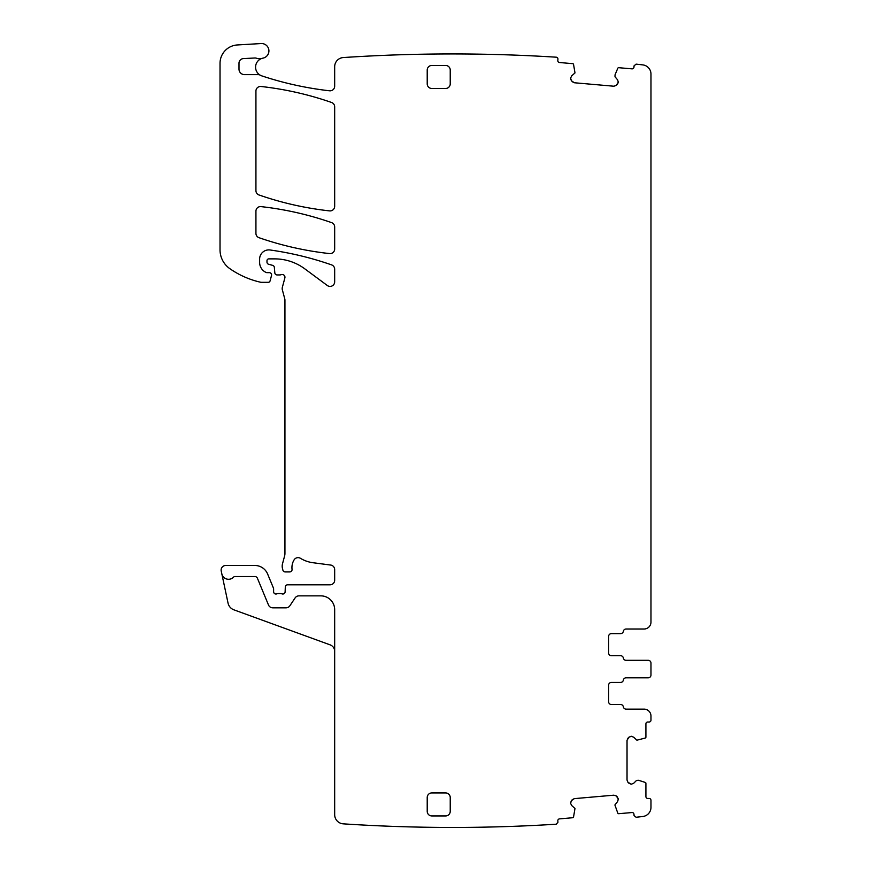 <?xml version="1.0" encoding="UTF-8"?>
<svg xmlns="http://www.w3.org/2000/svg" width="871" height="871" viewBox="0 0 871 871"><rect width="100%" height="100%" fill="white"/><g stroke="black" fill="none" stroke-linecap="round" stroke-linejoin="round"><path stroke-width="1.31" d="M262.127 58.346A9.211 9.211 0 0 0 260.287 75.2A4.605 4.605 0 0 0 258.045 74.623L244.511 74.623A5.52 5.52 0 0 1 238.992 69.092L238.992 63.202A4.605 4.605 0 0 1 243.347 58.607L254.768 57.998A4.605 4.605 0 0 1 256.499 58.237A9.211 9.211 0 0 0 262.127 58.346A9.211 9.211 0 0 1 262.988 58.128A7.371 7.371 0 0 0 268.856 49.974A7.371 7.371 0 0 0 261.115 43.55L237.358 44.954A18.422 18.422 0 0 0 220.025 63.333L220.025 249.803A23.016 23.016 0 0 0 229.89 268.704A87.481 87.481 0 0 0 260.418 282.193A4.605 4.605 0 0 0 261.442 282.313L268.279 282.313A1.84 1.84 0 0 0 270.064 280.952L271.512 275.541A2.297 2.297 0 0 0 269.291 272.645L266.983 272.645A2.297 2.297 0 0 1 266.014 272.427A11.051 11.051 0 0 1 259.623 262.411L259.623 259.112A9.211 9.211 0 0 1 270.108 249.988A322.292 322.292 0 0 1 331.579 264.882A4.605 4.605 0 0 1 334.671 269.226L334.671 281.801A4.605 4.605 0 0 1 327.322 285.503L304.763 268.812A50.649 50.649 0 0 0 274.637 258.872L268.823 258.872A1.84 1.84 0 0 0 266.983 260.723L266.983 262.073A2.297 2.297 0 0 0 268.693 264.294L272.645 265.361A2.297 2.297 0 0 1 274.343 267.386L274.822 272.841A2.297 2.297 0 0 0 277.12 274.942L279.624 274.942A4.605 4.605 0 0 0 281.235 274.659A2.765 2.765 0 0 1 284.861 277.958L282.335 287.386A4.605 4.605 0 0 0 282.335 289.771L284.784 298.905A4.605 4.605 0 0 1 284.937 300.092L284.937 553.477A9.211 9.211 0 0 1 284.632 555.861L282.498 563.82A9.211 9.211 0 0 0 282.498 568.589L282.923 570.211A2.297 2.297 0 0 0 285.155 571.92L289.76 571.92A2.297 2.297 0 0 0 292.046 569.34A14.731 14.731 0 0 1 294.126 559.835A4.605 4.605 0 0 1 300.441 558.311A32.227 32.227 0 0 0 312.961 562.72L330.664 565.05A4.605 4.605 0 0 1 334.671 569.612L334.671 580.206A4.605 4.605 0 0 1 330.065 584.811L287.615 584.811A2.297 2.297 0 0 0 285.307 587.021L285.122 591.812A2.297 2.297 0 0 1 281.986 593.87A4.605 4.605 0 0 0 280.342 593.554L278.393 593.554A4.605 4.605 0 0 0 276.749 593.87A2.297 2.297 0 0 1 273.614 591.714L273.614 588.948A2.297 2.297 0 0 0 273.44 588.077L267.615 574A13.816 13.816 0 0 0 254.855 565.475L225.731 565.475A4.605 4.605 0 0 0 221.223 571.038L221.822 573.815A6.903 6.903 0 0 0 233.613 577.103A1.84 1.84 0 0 1 234.952 576.526L254.855 576.526A2.765 2.765 0 0 1 257.402 578.224L268.486 604.986A4.605 4.605 0 0 0 272.743 607.827L286.047 607.827A4.605 4.605 0 0 0 289.88 605.77L295.106 597.92A4.605 4.605 0 0 1 298.938 595.862L320.855 595.862A13.816 13.816 0 0 1 334.671 609.667L334.671 814.657A9.211 9.211 0 0 0 343.272 823.846A1657.524 1657.524 0 0 0 556.21 824.206L557.941 822.257L557.821 820.874A1.84 1.84 0 0 1 559.487 818.882L572.726 817.727A0.925 0.925 0 0 0 573.543 817.009L574.991 808.473L571.757 805.588L570.614 803.4L571.757 805.588M631.453 736.289L633.74 737.236L631.453 736.289L628.851 737.236L627.033 740.383L627.033 780.078L627.98 782.354L627.033 780.078M570.614 803.4L571.332 800.721L574.316 798.631L613.848 795.179L616.2 795.92L618.29 798.903L617.572 801.57L614.893 804.978L617.8 813.144A0.925 0.925 0 0 0 618.726 813.699L631.965 812.545A1.84 1.84 0 0 1 633.957 814.211L634.077 815.594L636.113 817.259A1657.524 1657.524 0 0 0 642.831 816.497A9.211 9.211 0 0 0 650.975 807.341L650.975 800.286A1.84 1.84 0 0 0 649.135 798.446L647.752 798.446A1.84 1.84 0 0 1 645.912 796.606L645.912 783.323A0.925 0.925 0 0 0 645.28 782.441L638.476 780.264L636.57 780.394L633.74 783.225L631.453 784.172L627.98 782.354M570.614 77.998L571.757 75.81L570.614 77.998L571.332 80.676L574.316 82.756L613.848 86.218L616.2 85.478L613.848 86.218M611.377 633.62L620.631 633.62L611.377 633.62A2.765 2.765 0 0 0 608.622 636.374A2.765 2.765 0 0 1 611.377 633.62L620.631 633.62A2.765 2.765 0 0 0 623.353 631.312A2.765 2.765 0 0 1 626.075 629.014L644.072 629.014A6.903 6.903 0 0 0 650.975 622.101L650.975 74.046A9.211 9.211 0 0 0 642.831 64.9A1657.513 1657.513 0 0 0 636.113 64.138L634.077 65.815L633.957 67.176A1.84 1.84 0 0 1 631.965 68.853L618.726 67.698A0.925 0.925 0 0 0 617.8 68.254L615.035 74.841L615.002 76.746L617.572 79.816L618.323 82.168L616.2 85.478M617.572 79.816L618.323 82.168M618.29 82.495L617.147 84.683M574.316 82.756L572.127 81.624M571.332 80.676L570.592 78.325M260.287 75.2A9.211 9.211 0 0 0 261.877 75.908A335.183 335.183 0 0 0 329.543 90.791A4.605 4.605 0 0 0 334.671 86.218L334.671 66.74A9.211 9.211 0 0 1 343.272 57.551A1657.524 1657.524 0 0 1 386.691 55.254A1642.913 1642.913 0 0 1 386.768 55.243A1657.524 1657.524 0 0 1 556.21 57.192A1.84 1.84 0 0 1 557.93 59.184L557.821 60.524A1.84 1.84 0 0 0 559.487 62.516L572.726 63.67A0.925 0.925 0 0 1 573.543 64.378L574.991 72.924L571.757 75.81M570.592 803.073L571.332 800.721M572.127 799.774L574.316 798.631M613.848 795.179L616.2 795.92M617.147 796.715L618.29 798.903M618.323 799.219L617.572 801.57M633.74 783.225L631.453 784.172M631.137 784.172L628.851 783.225M627.033 740.383L627.98 738.107M628.851 737.236L631.137 736.289M608.622 636.374L608.622 652.956A2.765 2.765 0 0 0 611.377 655.711L620.631 655.711A2.765 2.765 0 0 1 623.353 658.019A2.765 2.765 0 0 0 626.075 660.316L648.22 660.316A2.765 2.765 0 0 1 650.975 663.081L650.975 675.058A2.765 2.765 0 0 1 648.22 677.812L626.075 677.812A2.765 2.765 0 0 0 623.353 680.12A2.765 2.765 0 0 1 620.631 682.418L611.377 682.418A2.765 2.765 0 0 0 608.622 685.183L608.622 701.754A2.765 2.765 0 0 0 611.377 704.519L620.631 704.519A2.765 2.765 0 0 1 623.353 706.817A2.765 2.765 0 0 0 626.075 709.125L644.072 709.125A6.903 6.903 0 0 1 650.975 716.027L650.975 720.175A1.84 1.84 0 0 1 649.135 722.015L647.752 722.015A1.84 1.84 0 0 0 645.912 723.855L645.912 737.138A0.925 0.925 0 0 1 645.28 738.02L636.897 740.198L633.74 737.236M445.625 792.926L431.82 792.926A4.605 4.605 0 0 0 427.215 797.52L427.215 811.337A4.605 4.605 0 0 0 431.82 815.942L445.625 815.942A4.605 4.605 0 0 0 450.231 811.337L450.231 797.52A4.605 4.605 0 0 0 445.625 792.926M334.671 106.817A4.605 4.605 0 0 0 331.579 102.473A322.292 322.292 0 0 0 261.05 86.49A4.605 4.605 0 0 0 255.932 91.063L255.932 190.618A4.605 4.605 0 0 0 259.025 194.973A322.292 322.292 0 0 0 329.565 210.891A4.605 4.605 0 0 0 334.671 206.318L334.671 106.817M431.82 65.456A4.605 4.605 0 0 0 427.215 70.061L427.215 83.866A4.605 4.605 0 0 0 431.82 88.472L445.625 88.472A4.605 4.605 0 0 0 450.231 83.866L450.231 70.061A4.605 4.605 0 0 0 445.625 65.456L431.82 65.456M334.671 226.972L334.671 249.008A4.605 4.605 0 0 1 329.565 253.581A322.292 322.292 0 0 1 259.035 237.707A4.605 4.605 0 0 1 255.932 233.352L255.932 211.196A4.605 4.605 0 0 1 261.05 206.623A322.292 322.292 0 0 1 331.579 222.628A4.605 4.605 0 0 1 334.671 226.972M644.072 629.014L626.075 629.014L644.072 629.014A6.903 6.903 0 0 0 650.202 625.291M650.975 663.081L650.975 664.148M650.975 675.058L650.975 673.991M611.377 704.519L620.631 704.519L611.377 704.519M626.075 709.125L644.072 709.125L626.075 709.125A2.765 2.765 0 0 1 623.353 706.817M334.671 651.345A6.903 6.903 0 0 0 330.12 644.856L233.896 609.831A9.211 9.211 0 0 1 228.039 603.091L221.822 573.815M268.486 604.986L257.402 578.224A2.765 2.765 0 0 0 254.855 576.526M623.353 658.019A2.765 2.765 0 0 0 626.075 660.316M608.622 652.956A2.765 2.765 0 0 0 611.377 655.711"/></g></svg>
